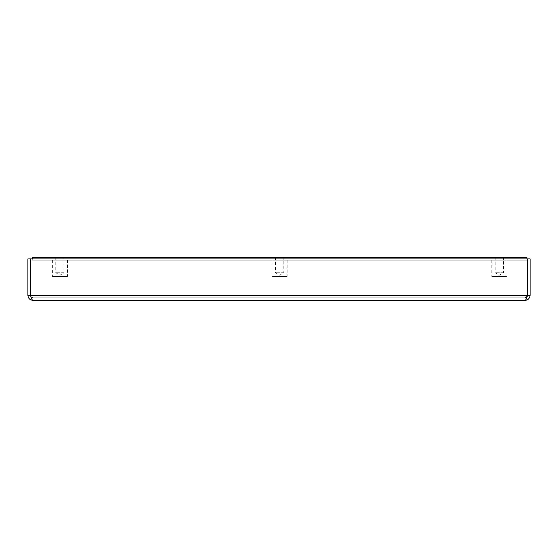 <?xml version="1.0" encoding="UTF-8"?>
<svg xmlns="http://www.w3.org/2000/svg" width="558" height="558" viewBox="0 0 558 558"><rect width="100%" height="100%" fill="white"/><g stroke="black" fill="none" stroke-linecap="round" stroke-linejoin="round"><path stroke-width="0.42" stroke-dasharray="2.79 2.09" d="M31.004 296.947L32.922 297.832L30.502 295.322L30.502 258.912L30.502 295.322C31.304 298.37 32.113 300.044 32.922 300.344L32.922 297.832L525.078 297.832L32.922 297.832C31.401 297.679 30.564 296.842 30.411 295.322L27.9 295.322L28.172 296.947C29.037 299.081 30.62 300.218 32.922 300.344L525.078 300.344C527.38 300.218 528.963 299.081 529.828 296.947L530.1 295.322L527.589 295.322L527.589 258.912L530.1 258.912L530.1 295.322M32.922 300.344L32.922 297.832L30.502 295.322L30.502 258.912L527.498 258.912L527.498 295.322L526.989 296.947L525.078 297.832L527.498 295.322L525.078 297.832L525.078 300.344L525.078 297.832C526.606 297.686 527.443 296.849 527.589 295.322M30.411 295.322L30.411 258.912L27.9 258.912L27.9 295.322M526.961 258.912L526.961 260.168L32.294 260.168L526.961 260.168L526.961 258.912L32.294 258.912L32.294 260.168L32.294 258.912L30.502 258.912L527.498 258.912L526.961 258.912L526.961 257.656L32.294 257.656L32.294 258.912M527.498 295.322L527.498 258.912L527.498 295.322L30.502 295.322M526.989 296.947C526.354 299.081 525.713 300.218 525.078 300.344M287.161 276.489L272.095 276.489L287.161 276.489L287.161 260.168L272.095 260.168L287.161 260.168M283.799 272.723L275.457 272.723L283.799 272.723L279.628 275.227L275.457 272.723L275.457 257.656L283.799 257.656L283.799 272.723M283.799 257.656L275.457 257.656M506.873 276.489L491.807 276.489L506.873 276.489L506.873 260.168L491.807 260.168L506.873 260.168M503.511 272.723L495.169 272.723L503.511 272.723L499.34 275.227L495.169 272.723L495.169 257.656L503.511 257.656L503.511 272.723M503.511 257.656L495.169 257.656M67.448 276.489L52.382 276.489L67.448 276.489L67.448 260.168L52.382 260.168L67.448 260.168M64.086 272.723L55.744 272.723L64.086 272.723L59.915 275.227L55.744 272.723L55.744 257.656L64.086 257.656L64.086 272.723M64.086 257.656L55.744 257.656M272.095 260.168L272.095 276.489M491.807 260.168L491.807 276.489M52.382 260.168L52.382 276.489"/><path stroke-width="0.84" d="M30.411 258.912L27.9 258.912L27.9 295.322C28.2 298.37 29.874 300.044 32.922 300.344C32.287 300.218 31.646 299.081 31.011 296.947L30.411 295.322L30.411 258.912M30.502 295.322L527.498 295.322L527.498 258.912L30.502 258.912L30.502 295.322L31.011 296.947M30.411 295.322L27.9 295.322M527.498 295.322L526.989 296.947L527.589 295.322L530.1 295.322L529.828 296.947C528.963 299.081 527.38 300.218 525.078 300.344L32.922 300.344M526.989 296.947C526.354 299.081 525.713 300.218 525.078 300.344M527.589 295.322L527.589 258.912L530.1 258.912L530.1 295.322M32.294 258.912L32.294 257.656L526.961 257.656L526.961 258.912"/></g></svg>
